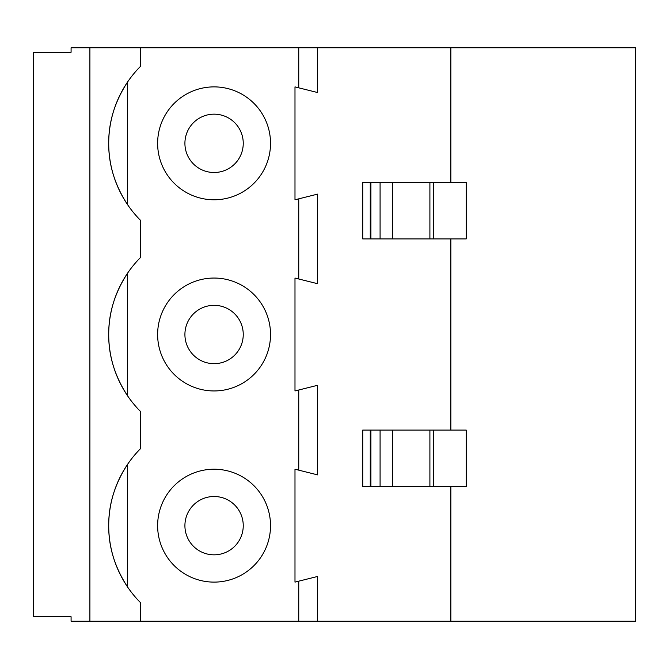 <?xml version="1.0" encoding="UTF-8"?>
<svg xmlns="http://www.w3.org/2000/svg" width="669" height="669" viewBox="0 0 669 669"><rect width="100%" height="100%" fill="white"/><g stroke="black" fill="none" stroke-linecap="round" stroke-linejoin="round"><path stroke-width="1" d="M317.566 47.75L635.55 47.75L635.55 621.25L140.699 621.25L140.699 602.853A109.131 109.131 0 0 1 127.528 586.922C114.825 567.412 108.554 546.991 108.713 525.667C108.554 504.342 114.825 483.921 127.528 464.411A109.131 109.131 0 0 0 127.528 586.922L127.528 464.411A109.131 109.131 0 0 1 140.699 448.481L140.699 411.686A109.131 109.131 0 0 1 127.528 395.755C114.825 376.246 108.554 355.824 108.713 334.5C108.554 313.176 114.825 292.754 127.528 273.245A109.131 109.131 0 0 0 127.528 395.755L127.528 273.245A109.131 109.131 0 0 1 140.699 257.314L140.699 220.519A109.131 109.131 0 0 1 127.528 204.589C114.825 185.079 108.554 164.658 108.713 143.333C108.554 122.009 114.825 101.588 127.528 82.078A109.131 109.131 0 0 0 127.528 204.589L127.528 82.078A109.131 109.131 0 0 1 140.699 66.147L140.699 47.75L317.566 47.75L317.566 92.531L294.987 86.886L294.987 199.78L317.566 194.135L317.566 283.698L294.987 278.053L294.987 390.947L317.566 385.302L317.566 474.865L298.75 470.156L317.566 474.865M71.081 52.266L33.45 52.266L71.081 52.266L71.081 47.75L89.897 47.75L89.897 621.25L140.699 621.25M370.266 182.47L362.74 182.47L362.74 238.917L370.266 238.917L370.266 182.47L370.91 182.47L370.91 238.917L370.266 238.917M433.529 182.47L433.529 238.917L466.209 238.917L466.209 182.47L370.91 182.47M317.566 385.302L298.75 390.002L298.75 470.156L294.987 469.22L294.987 582.114L317.566 576.469L317.566 621.25M433.529 238.917L370.91 238.917M317.566 194.135L298.75 198.844L298.75 278.99M298.75 47.75L298.75 87.831L317.566 92.531M243.248 143.333A29.16 29.16 0 0 1 199.496 168.588A29.16 29.16 0 0 1 199.496 118.078A29.16 29.16 0 0 1 243.248 143.333M270.527 334.5A56.447 56.447 0 0 1 185.857 383.387A56.447 56.447 0 0 1 185.857 285.613A56.447 56.447 0 0 1 270.527 334.5M270.527 143.333A56.447 56.447 0 0 1 185.857 192.22A56.447 56.447 0 0 1 185.857 94.446A56.447 56.447 0 0 1 270.527 143.333M270.527 525.667A56.447 56.447 0 0 1 185.857 574.554A56.447 56.447 0 0 1 185.857 476.78A56.447 56.447 0 0 1 270.527 525.667M89.897 47.75L140.699 47.75M33.45 52.266L33.45 616.734L71.081 616.734L71.081 621.25L89.897 621.25M466.209 486.53L466.209 430.083L370.266 430.083L370.266 486.53L466.209 486.53M450.864 486.53L450.864 621.25M450.864 47.75L450.864 182.47M450.864 238.917L450.864 430.083M317.566 576.469L298.75 581.169L298.75 621.25M370.266 486.53L362.74 486.53L362.74 430.083L370.266 430.083M243.248 525.667A29.16 29.16 0 0 1 199.496 550.922A29.16 29.16 0 0 1 199.496 500.412A29.16 29.16 0 0 1 243.248 525.667M298.75 278.998L317.566 283.698M243.248 334.5A29.16 29.16 0 0 1 199.496 359.755A29.16 29.16 0 0 1 199.496 309.245A29.16 29.16 0 0 1 243.248 334.5M33.45 616.734L71.081 616.734M380.084 182.47L380.084 238.917M392.494 182.47L392.494 238.917M429.899 182.47L429.899 238.917M433.529 486.53L433.529 430.083M370.91 486.53L370.91 430.083M380.084 486.53L380.084 430.083M392.494 486.53L392.494 430.083M429.899 486.53L429.899 430.083"/></g></svg>
